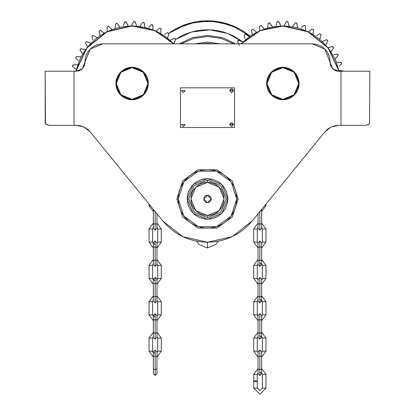 <?xml version="1.0" encoding="UTF-8"?>
<svg xmlns="http://www.w3.org/2000/svg" width="415" height="415" viewBox="0 0 415 415"><rect width="100%" height="100%" fill="white"/><g stroke="black" fill="none" stroke-linecap="round" stroke-linejoin="round"><path stroke-width="0.62" d="M132.115 67.277L143.595 72.034L148.347 83.508L143.595 94.988L132.115 99.74L120.641 94.988L115.884 83.508L120.641 72.034L132.115 67.277L135.28 67.593L138.325 68.517L141.131 70.016L143.595 72.034L145.613 74.493L147.112 77.299L148.036 80.344L148.347 83.508L148.036 86.678L147.112 89.723L145.613 92.529L143.595 94.988L141.131 97.006L138.325 98.505L135.28 99.429L132.115 99.74L128.951 99.429L125.906 98.505L123.099 97.006L120.641 94.988L118.617 92.529L117.118 89.723L116.195 86.678L115.884 83.508L116.195 80.344L117.118 77.299L118.617 74.493L120.641 72.034L123.099 70.016L125.906 68.517L128.951 67.593L132.115 67.277M282.885 67.277L294.36 72.034L299.116 83.508L294.36 94.988L282.885 99.74L271.405 94.988L266.653 83.508L271.405 72.034L282.885 67.277L286.049 67.593L289.094 68.517L291.901 70.016L294.36 72.034L296.383 74.493L297.882 77.299L298.805 80.344L299.116 83.508L298.805 86.678L297.882 89.723L296.383 92.529L294.36 94.988L291.901 97.006L289.094 98.505L286.049 99.429L282.885 99.74L279.72 99.429L276.675 98.505L273.869 97.006L271.405 94.988L269.387 92.529L267.888 89.723L266.964 86.678L266.653 83.508L266.964 80.344L267.888 77.299L269.387 74.493L271.405 72.034L273.869 70.016L276.675 68.517L279.72 67.593L282.885 67.277M368.826 124.37L365.947 125.351L340.954 125.351L365.947 125.351L369.563 123.852L369.812 71.245L340.954 71.245L340.954 125.351L340.954 71.245L337.105 71.079L335.481 70.586L332.669 68.714L330.796 65.902L330.304 64.278L329.79 58.349L328.763 54.967L327.098 51.849L324.852 49.115L322.118 46.874L319 45.209L315.618 44.182L312.101 43.834L102.899 43.834L99.382 44.182L96 45.209L92.882 46.874L90.148 49.115L87.902 51.849L86.237 54.967L85.21 58.349L84.696 64.278L84.204 65.902L82.331 68.714L79.519 70.586L77.895 71.079L74.046 71.245L74.046 125.351L76.298 125.351L84.038 127.094L90.278 131.996L162.758 220.956L167.069 225.682L171.872 229.905L177.117 233.567L182.735 236.628L188.654 239.05L194.806 240.799L201.114 241.862L207.5 242.215L213.886 241.862L220.194 240.799L226.346 239.05L232.265 236.628L237.883 233.567L243.128 229.905L247.931 225.682L252.242 220.956L324.722 131.996L327.57 129.195L330.963 127.094L334.739 125.792L340.954 125.351L334.739 125.792L338.702 125.351L334.739 125.792L330.963 127.094L327.57 129.195M87.43 129.195L84.038 127.094L87.43 129.195L84.038 127.094L80.261 125.792L76.298 125.351L80.261 125.792L84.038 127.094L87.43 129.195L90.278 131.996L162.758 220.956L167.069 225.682L162.758 220.956L182.735 236.628L207.5 242.215L232.265 236.628L252.242 220.956L247.931 225.682L243.128 229.905L237.883 233.567M337.105 71.079L338.79 71.245L332.669 68.714L324.852 49.115L312.101 43.834L102.899 43.834L90.148 49.115L82.331 68.714L76.21 71.245L45.188 71.245L45.437 123.852L49.053 125.351L74.046 125.351L49.053 125.351L47.388 124.874L49.053 125.351M338.79 71.245L369.812 71.245L369.563 123.852M247.931 225.682L243.128 229.905L247.931 225.682L252.242 220.956L324.722 131.996L330.963 127.094L338.702 125.351M85.21 58.349L86.237 54.967L87.902 51.849L90.148 49.115L92.882 46.874M322.118 46.874L324.852 49.115L327.098 51.849M333.982 69.787L335.481 70.586M226.346 239.05L220.194 240.799L226.346 239.05L220.194 240.799L213.886 241.862L207.5 242.215L201.114 241.862L194.806 240.799L188.654 239.05M177.117 233.567L171.872 229.905L177.117 233.567L171.872 229.905L167.069 225.682L162.758 220.956M81.018 69.787L82.331 68.714L84.204 65.902M269.387 74.498L267.893 77.289L269.387 74.498L271.394 72.044M267.888 77.309L266.964 80.344L266.653 83.493L267.888 77.309M267.882 89.713L266.653 83.508L267.016 83.508L266.653 83.529L266.964 86.678M298.805 86.678L299.116 83.524L294.365 72.039L282.895 67.277L271.42 72.018M299.116 83.493L298.805 80.344M128.951 67.593L125.906 68.517M118.617 74.493L117.118 77.299L116.195 80.344L115.884 83.493L120.641 72.028L132.11 67.277L143.58 72.018M117.118 89.718L115.884 83.508L116.247 83.508L115.884 83.524L116.195 86.678M143.58 94.999L132.115 99.74L120.651 94.999L123.089 97.001M148.036 86.678L148.347 83.529L147.984 83.508L148.347 83.508L147.118 89.713M147.112 77.309L148.347 83.493L148.036 80.344M84.038 127.094L80.261 125.792L74.046 125.351L74.046 71.245L45.188 71.245L45.188 123.322L45.437 123.852L47.388 124.874M298.753 83.508L299.116 83.508L298.753 83.508L298.452 86.605L297.545 89.583L296.082 92.327L294.105 94.734L291.704 96.705L288.959 98.173L285.982 99.076L282.885 99.382L279.788 99.076L276.81 98.173L274.066 96.705L271.664 94.734L269.688 92.327L268.22 89.583L267.317 86.605L267.016 83.508L271.664 72.288L282.885 67.64L294.105 72.288L298.753 83.508L294.105 94.734L282.885 99.382L271.664 94.734L267.016 83.508L267.317 80.417L268.22 77.439L269.688 74.695L271.664 72.288L275.404 69.513L279.788 67.946L284.441 67.718L288.959 68.849L292.954 71.24L296.082 74.695L298.074 78.902L298.753 83.508M267.893 89.733L271.394 94.973M271.42 94.999L282.885 99.74L294.349 94.999M294.375 94.978L297.877 89.723M297.882 89.718L299.116 83.524M147.107 77.289L145.613 74.498L143.606 72.044M116.247 83.508L120.895 72.288L132.115 67.64L143.336 72.288L147.984 83.508L147.683 86.605L146.78 89.583L145.312 92.327L143.336 94.734L140.934 96.705L138.19 98.173L135.212 99.076L132.115 99.382L127.509 98.697L124.635 97.504L120.895 94.734L118.918 92.327L116.926 88.115L116.319 85.065L116.548 80.417L117.455 77.439L118.918 74.695L122.046 71.24L124.635 69.513L129.018 67.946L132.115 67.64L136.722 68.325L139.596 69.513L143.336 72.288L145.312 74.695L146.78 77.439L147.683 80.417L147.984 83.508L143.336 94.734L132.115 99.382L120.895 94.734L116.247 83.508M117.123 89.723L120.625 94.978M143.606 94.973L147.107 89.733M176.842 198.93L178.284 198.93L183.866 181.76L198.474 171.146L216.526 171.146L231.134 181.76L236.716 198.93L238.158 198.93L232.301 180.909L216.972 169.771L198.028 169.771L182.699 180.909L176.842 198.93L182.699 180.909L198.028 169.771L216.972 169.771L232.301 180.909L238.158 198.93L232.301 216.952L216.972 228.089L198.028 228.089L182.699 216.952L176.842 198.93L182.699 216.952L198.028 228.089L216.972 228.089L232.301 216.952L238.158 198.93L236.716 198.93L236.156 193.229L234.491 187.751L233.266 185.157L230.086 180.395L226.035 176.349L223.732 174.637L221.273 173.164L215.982 170.975L213.201 170.275L207.5 169.714L201.799 170.275L196.321 171.94L193.727 173.164L188.965 176.349L184.914 180.395L183.207 182.699L180.509 187.751L178.844 193.229L178.424 196.067L178.424 201.794L178.844 204.631L180.509 210.115L181.734 212.703L184.914 217.465L188.965 221.517L191.268 223.223L196.321 225.926L201.799 227.586L204.637 228.006L210.364 228.006L215.982 226.891L218.679 225.926L223.732 223.223L228.157 219.592L231.793 215.162L234.491 210.115L236.156 204.631L236.716 198.93L231.134 216.106L216.526 226.72L198.474 226.72L183.866 216.106L178.284 198.93L176.842 198.93M187.165 198.93L188.742 198.93L187.165 198.93L193.12 184.55L207.5 178.595L221.88 184.55L227.835 198.93L221.88 213.31L207.5 219.265L193.12 213.31L187.165 198.93L187.554 194.967L188.716 191.149L191.782 186.029L196.202 182.024L201.597 179.472L207.5 178.595L213.403 179.472L218.798 182.024L223.218 186.029L226.284 191.149L227.736 196.938L227.835 198.93L226.258 198.93L227.835 198.93L227.446 202.899L225.433 208.517L221.88 213.31L217.087 216.863L211.468 218.876L205.508 219.167L199.719 217.719L194.599 214.648L190.594 210.229L188.042 204.834L187.165 198.93M220.194 240.799L218.243 241.203L220.194 240.799M196.757 241.203L194.806 240.799L196.757 241.203L199.153 244.565L207.5 247.983L207.5 242.215L207.5 247.983L215.847 244.565L218.243 241.203M171.872 229.905L167.069 225.682L171.872 229.905M76.298 125.351L80.261 125.792M46.174 124.37L45.437 123.852M208.216 202.541L206.784 202.541L205.456 201.991L204.439 200.974L203.89 199.651L203.822 198.93L207.5 195.252L211.178 198.93L207.5 202.608L203.822 198.93L204.439 196.886L205.456 195.875L206.784 195.325L208.226 195.325L209.544 195.875L210.561 196.886L211.111 198.214L211.111 199.651L210.561 200.974L209.544 201.991L208.216 202.541L206.774 202.541M206.784 195.325L208.216 195.325M207.5 217.688L194.236 212.195L188.742 198.93L194.236 185.671L207.5 180.177L194.236 185.671L188.742 198.93L194.236 212.195L207.5 217.688L207.5 215.525L195.766 210.664L190.91 198.93L195.766 187.201L207.5 182.341L207.5 180.177L207.5 182.341L204.263 182.657L201.151 183.601L196.975 186.107L193.706 189.712L192.171 192.581L191.227 195.693L190.988 200.559L191.621 203.749L193.706 208.148L195.766 210.664L199.677 213.564L204.263 215.203L209.124 215.442L212.314 214.809L216.718 212.729L219.234 210.664L222.134 206.753L223.773 202.167L224.012 197.307L223.379 194.116L221.294 189.712L219.234 187.201L215.323 184.296L210.737 182.657L207.5 182.341L219.234 187.201L224.09 198.93L219.234 210.664L207.5 215.525L207.5 217.688L220.764 212.195L226.258 198.93L220.764 185.671L207.5 180.177L220.764 185.671L226.258 198.93L220.764 212.195L207.5 217.688M282.885 25.797L260.07 30.497L240.975 43.834L260.07 30.497L282.885 25.797L308.101 31.602L328.249 47.839L339.278 71.245L328.249 47.839L308.101 31.602L282.885 25.797M241.276 43.834L260.252 30.658L282.885 26.015L307.992 31.789L328.063 47.948L339.055 71.245L336.005 61.508L333.587 56.409L330.688 51.569L327.326 47.035L323.539 42.854L319.358 39.067L314.824 35.706L309.989 32.806L304.885 30.394L299.573 28.49L294.1 27.12L288.518 26.295L282.885 26.015L277.251 26.295L271.669 27.12L266.197 28.49L260.885 30.394L255.78 32.806L250.94 35.706L246.411 39.067L241.276 43.834M132.115 25.797L106.899 31.602L86.751 47.839L75.722 71.245L86.751 47.839L106.899 31.602L132.115 25.797L154.93 30.497L174.025 43.834L154.93 30.497L132.115 25.797M75.945 71.245L86.937 47.948L107.008 31.789L132.115 26.015L154.748 30.658L173.724 43.834L168.589 39.067L164.06 35.706L159.22 32.806L154.115 30.394L148.803 28.49L143.331 27.12L137.749 26.295L132.115 26.015L126.482 26.295L120.9 27.12L115.427 28.49L110.115 30.394L105.011 32.806L100.176 35.706L95.642 39.067L91.461 42.854L87.674 47.035L84.312 51.569L81.413 56.409L78.995 61.508L75.945 71.245M73.097 64.953L72.48 66.405L72.91 64.984L77.589 64.605L73.097 64.953L72.625 66.535L76.184 69.295L73.019 66.888M76.427 56.554L75.727 58.053L76.236 56.559L80.925 56.865L76.427 56.554L75.727 58.053L78.051 60.564M79.981 50.018L80.759 48.711L85.35 49.696L80.946 48.737L80.038 50.116L82.108 53.115M86.943 45.941L85.454 42.885L86.948 45.946M86.553 41.656L90.771 43.248L86.553 41.656L85.454 42.885L86.372 41.604L85.454 42.885M92.893 39.762L91.865 36.525L92.893 39.762M93.136 35.467L91.865 36.525L92.96 35.389L97.074 37.656L92.96 35.389L91.865 36.525M99.683 34.518L99.133 31.167L99.683 34.518M100.544 30.305L99.133 31.167L100.544 30.305L104.124 33.044L100.383 30.202L99.118 30.975L100.383 30.202M107.158 30.316L107.106 26.923L107.158 30.316M108.626 26.275L107.106 26.923L108.486 26.15L111.77 29.507L108.486 26.15L107.106 26.923M115.603 23.935L115.168 27.286M117.212 23.463L115.614 23.883L117.087 23.318L119.847 27.12L117.087 23.318L115.614 23.883M124.282 22.675L123.535 25.419M126.113 21.933L124.474 22.114L126.113 21.933L128.188 25.932L126.015 21.772L124.536 21.938L126.015 21.772M132.1 24.755L133.469 21.705M135.145 21.715L133.49 21.658L135.067 21.544L136.613 25.974L135.067 21.544L133.49 21.658M140.654 25.377L142.143 22.996M144.109 22.815L142.485 22.519L144.057 22.633L144.944 27.245L144.057 22.633L142.485 22.519M149.026 27.24L151.252 24.677L149.026 27.24M152.819 25.211L151.252 24.677L152.819 25.211L153 29.709L152.793 25.019L151.387 24.542L152.793 25.019M161.087 28.843L159.614 28.09L161.093 28.656L160.61 33.325L161.093 28.656L159.614 28.09M164.522 34.497L167.39 32.686L164.522 34.497M168.734 33.646L167.39 32.686L168.77 33.454L167.925 37.049L168.77 33.454L167.39 32.686M167.613 38.009L167.925 37.049L167.344 37.801L167.925 37.049L167.613 38.009L167.935 37.013M80.759 48.711L80.038 50.116L80.759 48.711M84.572 49.473L80.998 48.742M82.647 53.784L80.038 50.116M81.937 52.897L80.339 50.609M80.925 56.865L77.008 56.554M75.727 58.053L76.236 56.559M77.589 64.605L73.647 64.87M174.596 38.294L170.332 40.265L174.596 38.294L175.664 39.326L174.596 38.294L175.664 39.326L174.207 42.963M173.859 43.663L175.421 40.048M174.352 42.662L175.664 39.326M167.349 32.707L164.501 34.512M160.61 33.325L161.062 29.424M153.021 28.619L152.824 25.258M151.216 24.713L149.011 27.26M144.804 26.14L144.119 22.867M136.613 25.974L136.307 24.89M126.414 22.426L127.727 24.9M124.453 22.166L123.483 25.663M119.266 26.197L117.243 23.505M109.062 26.664L108.668 26.306M107.158 30.3L107.091 27.468M173.885 38.569L171.291 39.747M167.945 36.971L168.729 33.693M166.913 32.956L164.548 34.481M159.158 28.448L157.062 30.279M157.02 30.316L156.253 31.089M153.021 28.547L152.881 25.777M150.847 25.102L149.052 27.208M144.944 27.245L144.804 26.161M144.799 26.104L144.254 23.375M140.529 25.6L140.13 26.358M136.322 24.926L135.373 22.26M133.22 22.192L132.089 24.776M131.991 25.035L131.721 25.803M128.188 25.932L127.856 25.18M119.219 26.129L117.559 23.883M115.51 24.459L115.168 27.271M115.152 27.53L115.111 28.36M111.77 29.507L111.246 28.894M107.179 30.58L107.262 31.426M104.124 33.044L103.511 32.51M103.299 32.329L101.001 30.606M99.201 31.737L99.942 35.597M93.178 35.488L96.15 37.07M96.109 37.044L93.655 35.711M92.016 37.096L92.882 39.731M92.903 39.783L91.876 36.577M90.771 43.248L90.029 42.911M89.744 42.792L87.114 41.822M85.682 43.425L86.953 45.956M87.088 46.2L87.508 46.9M84.266 49.395L81.511 48.82M76.101 58.499L77.994 60.507M171.312 39.736L170.332 40.265M175.607 39.508L174.414 38.362M238.667 40.239L237.463 41.256L238.485 40.177L242.832 41.962L238.667 40.239L237.53 41.433L238.568 43.834L237.743 41.982M245.063 38.543L244.139 35.28L245.063 38.543M245.441 34.263L244.139 35.28L245.27 34.175L249.306 36.572L245.27 34.175L244.139 35.28M252.014 33.516L251.573 30.15L252.014 33.516M253.01 29.335L251.573 30.15L252.854 29.226L256.496 32.183L252.854 29.226L251.573 30.15M261.217 25.564L259.676 26.161L261.077 25.429L264.251 28.889L261.077 25.429L259.676 26.161M267.722 26.742L268.261 23.442M269.885 23.022L268.272 23.39L269.766 22.877L272.406 26.757L269.766 22.877L268.318 23.204L269.766 22.877M276.151 25.139L277.184 21.907L276.151 25.139M278.828 21.777L277.184 21.907L278.828 21.777L280.779 25.839L278.735 21.611L277.251 21.725L278.735 21.611M284.721 24.781L286.189 21.777M287.86 21.845L286.215 21.73L287.86 21.845L289.198 26.145L287.792 21.668L286.308 21.564L287.792 21.668M293.255 25.678L295.174 22.877L293.26 25.663M296.787 23.224L295.174 22.877L296.741 23.038L297.482 27.675L296.741 23.038L295.174 22.877M301.565 27.8L303.868 25.31L301.565 27.8M305.414 25.891L303.868 25.31L305.399 25.699L305.456 30.399L305.399 25.699L303.868 25.31M309.476 31.115L312.122 28.988L309.476 31.115M313.564 29.787L312.122 28.988L313.574 29.595L312.952 34.248L313.574 29.595L312.122 28.988M316.821 35.545L319.747 33.823L316.821 35.545M321.06 34.829L319.747 33.823L321.101 34.637L320.141 38.201L321.101 34.637L319.747 33.823M319.799 39.15L320.141 38.201L319.54 38.937L320.141 38.201L319.799 39.15L320.152 38.164M343.682 71.152L339.06 70.301L343.495 71.105M343.449 71.09L340.165 70.436M326.05 39.907L322.445 41.495L326.771 39.658L327.808 40.722L326.771 39.658L327.808 40.722L326.237 44.312M332.451 46.558L328.14 47.704L332.69 46.516L333.561 47.72L332.69 46.516L333.561 47.72L331.014 51.668L333.442 47.933M337.317 62.234L341.234 62.432L341.721 63.837M337.675 62.234L340.461 62.354M341.234 62.432L336.539 62.26M335.138 59.018L338.23 55.48L335.688 58.463M337.769 56.087L335.932 58.214M337.545 54.163L338.23 55.48L337.545 54.163M333.951 54.49L337.302 54.168M331.481 51.045L333.561 47.72M332.69 46.516L329.178 47.362M325.868 45.002L327.539 41.438M326.387 44.016L327.808 40.722M323.456 40.992L322.45 41.495M326.771 39.658L323.441 40.997M319.7 33.848L316.801 35.555M312.952 34.248L313.169 33.143M309.481 31.109L308.667 31.877M305.513 29.309L305.419 25.943M303.832 25.346L301.549 27.821M297.373 26.57L296.798 23.276M289.198 26.145L288.928 25.05M279.113 22.275L280.348 24.791M342.94 70.965L339.06 70.301M339.039 66.218L341.587 63.972L341.042 62.411M339.086 66.182L341.166 64.382M336.767 54.194L334.002 54.479M331.663 50.791L333.193 48.389M331.964 46.651L329.23 47.346M320.167 38.123L321.049 34.876M319.26 34.077L316.847 35.529M313.169 33.133L313.527 30.362M311.649 29.325L309.502 31.094M305.513 29.237L305.461 26.461M303.453 25.72L301.591 27.769M297.482 27.675L297.379 26.591M297.373 26.529L296.917 23.79M294.816 23.344L293.239 25.694M293.125 25.896L292.7 26.638M288.939 25.087L288.072 22.394M285.925 22.254L284.711 24.801M284.607 25.061L284.311 25.818M280.779 25.839L280.473 25.076M276.976 22.457L276.141 25.175M276.084 25.419L277.163 21.954M269.916 23.064L271.846 25.823M271.804 25.751L270.217 23.453M268.152 23.961L267.722 26.783M267.696 27.022L267.628 27.852M264.251 28.889L263.753 28.267M261.253 25.595L261.637 25.963M259.64 26.7L259.624 29.579M259.634 29.818L259.691 30.669M256.496 32.183L255.905 31.633M255.666 31.421L253.461 29.652M251.62 30.726L252.242 34.606M245.483 34.284L248.403 35.96M248.362 35.929L245.955 34.523M244.269 35.856L245.052 38.517M245.068 38.569L244.15 35.327M242.832 41.962L242.101 41.604M241.821 41.474L239.216 40.421M239.45 45.51L237.53 41.433M327.741 40.903L326.589 39.721M333.468 47.891L332.498 46.553M338.116 55.636L337.354 54.168M195.019 43.834L207.5 42.071L219.981 43.834L207.5 42.071L195.019 43.834M233.733 43.834L221.371 38.445L207.5 36.504L193.629 38.445L181.267 43.834L193.629 38.445L207.5 36.504L221.371 38.445L233.733 43.834M179.264 43.834L192.467 37.672L207.5 35.441L222.533 37.672L235.736 43.834L222.533 37.672L207.5 35.441L192.467 37.672L179.264 43.834M242.842 41.951L227.778 33.47L209.866 29.818L191.6 32.017L175.628 39.441L180.468 36.541L185.552 34.134L190.853 32.235L196.311 30.871L201.877 30.046L207.5 29.766L213.123 30.046L218.689 30.871L224.147 32.235L229.448 34.134L234.532 36.541L242.842 41.951M170.664 31.908L168.464 33.444L188.011 23.676L209.668 20.786L231.093 25.087L249.96 36.11L244.336 31.908M238.796 28.594L218.316 21.637L196.684 21.637L176.204 28.594L170.627 31.934L176.214 28.588L182.102 25.803L188.234 23.608L194.552 22.026L200.995 21.072L207.5 20.75L214.005 21.072L220.448 22.026L226.766 23.608L232.898 25.803L238.786 28.588L244.373 31.934L249.96 36.11L247.765 34.362M220.209 31.192L221.143 31.416M202.919 20.911L199.843 21.191M196.523 21.663L193.489 22.244M190.226 23.038L187.274 23.909M184.094 25.014L181.246 26.166M178.18 27.577L175.462 28.993M172.541 30.7L169.984 32.37L172.541 30.7M245.016 32.37L242.459 30.7M239.538 28.993L236.82 27.577M233.754 26.166L230.906 25.014M227.726 23.909L224.774 23.038M221.511 22.244L218.477 21.663M215.157 21.191L212.081 20.911M193.857 31.416L194.791 31.192M168.464 33.444L170.627 31.934M226.766 23.608L232.898 25.803M249.602 35.815L249.96 36.11M213.86 43.834L201.14 43.834L207.5 43.367L213.86 43.834M234.553 127.514L180.447 127.514L180.447 87.84L234.553 87.84L234.553 127.514L180.447 127.514M180.447 87.84L234.553 87.84M233.541 90.714L233.303 89.811M232.628 89.116L230.704 89.116M230.029 89.811L229.791 90.724L231.669 88.846L233.541 90.724L229.791 90.724L233.541 90.724L229.791 90.724L231.669 92.602L233.541 90.724L231.669 92.602L229.791 90.724M230.029 123.717L229.791 124.63L231.669 122.752L233.541 124.619L233.303 123.717M232.628 123.022L230.704 123.022M231.669 124.63L229.791 124.63L231.669 124.63L229.791 124.63L231.669 126.502L233.541 124.63L231.669 124.63M233.541 124.63L231.669 126.502L229.791 124.63M183.331 90.724L185.209 90.724L181.459 90.724L183.331 90.724L181.459 90.724L183.331 92.602L185.209 90.724L183.331 90.724M183.331 124.63L185.209 124.63L181.459 124.63L183.331 124.63L181.459 124.63L183.331 126.502L185.209 124.63L183.331 124.63M258.042 228.26L259.842 230.066L259.842 223.934L258.042 223.934L261.647 223.934L259.842 223.934L259.842 230.066L258.042 228.26L258.042 213.839M259.842 211.624L259.842 223.934L259.842 211.624M261.647 209.409L261.647 210.804L260.511 210.804L261.647 210.804L261.647 228.26L259.842 230.066L261.647 228.26M258.042 264.62L258.042 247.158L259.842 247.158L259.842 241.027L259.842 260.288L258.042 260.288L261.647 260.288L259.842 260.288L259.842 266.42L259.842 247.158L261.647 247.158L258.042 247.158L258.042 242.832L259.842 241.027L261.647 242.832L261.647 264.62L259.842 266.42L258.042 264.62L259.842 266.42L261.647 264.62L259.842 262.814M258.042 300.974L258.042 283.518L259.842 283.518L259.842 277.386L259.842 296.647L258.042 296.647L261.647 296.647L259.842 296.647L259.842 302.779L259.842 283.518L261.647 283.518L258.042 283.518L258.042 279.191L259.842 277.386L261.647 279.191L261.647 300.974L259.842 302.779L258.042 300.974L259.842 302.779L261.647 300.974L259.842 299.174M258.042 337.333L258.042 319.877L259.842 319.877L259.842 313.745L259.842 333.006L258.042 333.006L261.647 333.006L259.842 333.006L259.842 339.138L259.842 319.877L261.647 319.877L258.042 319.877L258.042 315.545L259.842 313.745L261.647 315.545L261.647 337.333L259.842 339.138L258.042 337.333L259.842 339.138L261.647 337.333L259.842 335.528M258.042 373.692L258.042 356.231L259.842 356.231L259.842 350.099L259.842 369.36L258.042 369.36L261.647 369.36L259.842 369.36L259.842 375.492L259.842 356.231L261.647 356.231L258.042 356.231L258.042 351.904L259.842 350.099L261.647 351.904L261.647 373.692L259.842 375.492L258.042 373.692L259.842 375.492L261.647 373.692L259.842 371.887M156.958 213.839L156.958 228.26L155.158 230.066L155.158 223.934L153.353 223.934L156.958 223.934L155.158 223.934L155.158 211.624L155.158 230.066L153.353 228.26L153.353 210.804L154.489 210.804L153.353 210.804L153.353 209.409M156.958 242.832L155.158 241.027L156.958 242.832L156.958 264.62L155.158 266.42L155.158 260.288L153.353 260.288L156.958 260.288L155.158 260.288L155.158 241.027L153.353 242.832L155.158 241.027L155.158 266.42L153.353 264.62L153.353 247.158L156.958 247.158L153.353 247.158L153.353 242.832L155.158 244.637M156.958 279.191L155.158 277.386L156.958 279.191L156.958 300.974L155.158 302.779L155.158 296.647L153.353 296.647L156.958 296.647L155.158 296.647L155.158 277.386L153.353 279.191L155.158 277.386L155.158 302.779L153.353 300.974L153.353 283.518L156.958 283.518L153.353 283.518L153.353 279.191L155.158 280.991M156.958 315.545L155.158 313.745L156.958 315.545L156.958 337.333L155.158 339.138L155.158 333.006L153.353 333.006L156.958 333.006L155.158 333.006L155.158 313.745L153.353 315.545L155.158 313.745L155.158 339.138L153.353 337.333L153.353 319.877L156.958 319.877L153.353 319.877L153.353 315.545L155.158 317.351M156.958 351.904L155.158 350.099L156.958 351.904L156.958 373.692L155.158 375.492L155.158 369.36L153.353 369.36L156.958 369.36L155.158 369.36L155.158 350.099L153.353 351.904L155.158 350.099L155.158 375.492L153.353 373.692L153.353 356.231L156.958 356.231L153.353 356.231L153.353 351.904L155.158 353.71M265.974 205.752L261.647 211.614L265.974 205.752L265.974 204.097L265.974 205.752L264.63 205.752L265.974 205.752M253.71 228.981L258.042 223.12L253.71 228.981L253.71 242.111L257.321 242.111L258.042 243.88L257.321 242.111L257.321 228.981L253.71 228.981L257.321 228.981L258.042 227.213L257.321 228.981L257.321 242.111L253.71 242.111L258.042 247.973L253.71 242.111L253.71 228.981M261.647 223.12L265.974 228.981L262.368 228.981L261.647 227.213L262.368 228.981L262.368 242.111L265.974 242.111L261.647 247.973L265.974 242.111L265.974 228.981L265.974 242.111L262.368 242.111L261.647 243.88L262.368 242.111L262.368 228.981L265.974 228.981L261.647 223.12M253.71 265.341L258.042 259.479L253.71 265.341L253.71 278.47L257.321 278.47L258.042 280.234L257.321 278.47L257.321 265.341L253.71 265.341L257.321 265.341L258.042 263.572L257.321 265.341L257.321 278.47L253.71 278.47L258.042 284.327L253.71 278.47L253.71 265.341M261.647 259.479L265.974 265.341L262.368 265.341L261.647 263.572L262.368 265.341L262.368 278.47L265.974 278.47L261.647 284.327L265.974 278.47L265.974 265.341L265.974 278.47L262.368 278.47L261.647 280.234L262.368 278.47L262.368 265.341L265.974 265.341L261.647 259.479M253.71 301.695L258.042 295.838L253.71 301.695L253.71 314.824L257.321 314.824L258.042 316.593L257.321 314.824L257.321 301.695L253.71 301.695L257.321 301.695L258.042 299.931L257.321 301.695L257.321 314.824L253.71 314.824L258.042 320.686L253.71 314.824L253.71 301.695M261.647 295.838L265.974 301.695L262.368 301.695L261.647 299.931L262.368 301.695L262.368 314.824L265.974 314.824L261.647 320.686L265.974 314.824L265.974 301.695L265.974 314.824L262.368 314.824L261.647 316.593L262.368 314.824L262.368 301.695L265.974 301.695L261.647 295.838M253.71 338.054L258.042 332.192L253.71 338.054L253.71 351.183L257.321 351.183L258.042 352.952L257.321 351.183L257.321 338.054L253.71 338.054L257.321 338.054L258.042 336.285L257.321 338.054L257.321 351.183L253.71 351.183L258.042 357.045L253.71 351.183L253.71 338.054M261.647 332.192L265.974 338.054L262.368 338.054L261.647 336.285L262.368 338.054L262.368 351.183L265.974 351.183L261.647 357.045L265.974 351.183L265.974 338.054L265.974 351.183L262.368 351.183L261.647 352.952L262.368 351.183L262.368 338.054L265.974 338.054L261.647 332.192M153.353 211.614L149.026 205.752L150.37 205.752L149.026 205.752L153.353 211.614L153.353 223.12L149.026 228.981L153.353 223.12M149.026 204.097L149.026 205.752L149.026 204.097M156.958 223.12L161.29 228.981L157.679 228.981L156.958 227.213L157.679 228.981L157.679 242.111L161.29 242.111L156.958 247.973L161.29 242.111L161.29 228.981L161.29 242.111L157.679 242.111L156.958 243.88L157.679 242.111L157.679 228.981L161.29 228.981L156.958 223.12M153.353 227.213L152.632 228.981L149.026 228.981L149.026 242.111L152.632 242.111L153.353 243.88L152.632 242.111L152.632 228.981L153.353 227.213M153.353 247.973L149.026 242.111L153.353 247.973L153.353 259.479L149.026 265.341L153.353 259.479M152.632 242.111L149.026 242.111L149.026 228.981L152.632 228.981L152.632 242.111M156.958 259.479L161.29 265.341L157.679 265.341L156.958 263.572L157.679 265.341L157.679 278.47L161.29 278.47L156.958 284.327L161.29 278.47L161.29 265.341L161.29 278.47L157.679 278.47L156.958 280.234L157.679 278.47L157.679 265.341L161.29 265.341L156.958 259.479M153.353 263.572L152.632 265.341L149.026 265.341L149.026 278.47L152.632 278.47L153.353 280.234L152.632 278.47L152.632 265.341L153.353 263.572M153.353 284.327L149.026 278.47L153.353 284.327L153.353 295.838L149.026 301.695L153.353 295.838M152.632 278.47L149.026 278.47L149.026 265.341L152.632 265.341L152.632 278.47M156.958 295.838L161.29 301.695L157.679 301.695L156.958 299.931L157.679 301.695L157.679 314.824L161.29 314.824L156.958 320.686L161.29 314.824L161.29 301.695L161.29 314.824L157.679 314.824L156.958 316.593L157.679 314.824L157.679 301.695L161.29 301.695L156.958 295.838M153.353 299.931L152.632 301.695L149.026 301.695L149.026 314.824L152.632 314.824L153.353 316.593L152.632 314.824L152.632 301.695L153.353 299.931M153.353 320.686L149.026 314.824L153.353 320.686L153.353 332.192L149.026 338.054L153.353 332.192M152.632 314.824L149.026 314.824L149.026 301.695L152.632 301.695L152.632 314.824M156.958 332.192L161.29 338.054L157.679 338.054L156.958 336.285L157.679 338.054L157.679 351.183L161.29 351.183L156.958 357.045L161.29 351.183L161.29 338.054L161.29 351.183L157.679 351.183L156.958 352.952L157.679 351.183L157.679 338.054L161.29 338.054L156.958 332.192M153.353 336.285L152.632 338.054L149.026 338.054L149.026 351.183L152.632 351.183L153.353 352.952L152.632 351.183L152.632 338.054L153.353 336.285M153.353 357.045L149.026 351.183L153.353 357.045L153.353 369.36M152.632 351.183L149.026 351.183L149.026 338.054L152.632 338.054L152.632 351.183M265.974 388.118L259.842 394.25L253.71 388.118L253.71 381.624L253.71 388.118L259.842 394.25L265.974 388.118L265.974 374.413L265.974 388.118L262.368 388.118L262.368 374.413L261.647 372.644L262.368 374.413L265.974 374.413L261.647 368.551L265.974 374.413L262.368 374.413L262.368 388.118L265.974 388.118M257.321 388.118L259.842 390.645L262.368 388.118L259.842 390.645L257.321 388.118L253.71 388.118L257.321 388.118L257.321 381.624L257.321 388.118M253.71 374.413L258.042 368.551L253.71 374.413L257.321 374.413L258.042 372.644L257.321 374.413L257.321 380.903L257.321 374.413L253.71 374.413L253.71 380.903L253.71 374.413M253.71 380.903L257.321 380.903L253.71 380.903M257.321 381.624L253.71 381.624L257.321 381.624"/></g></svg>

